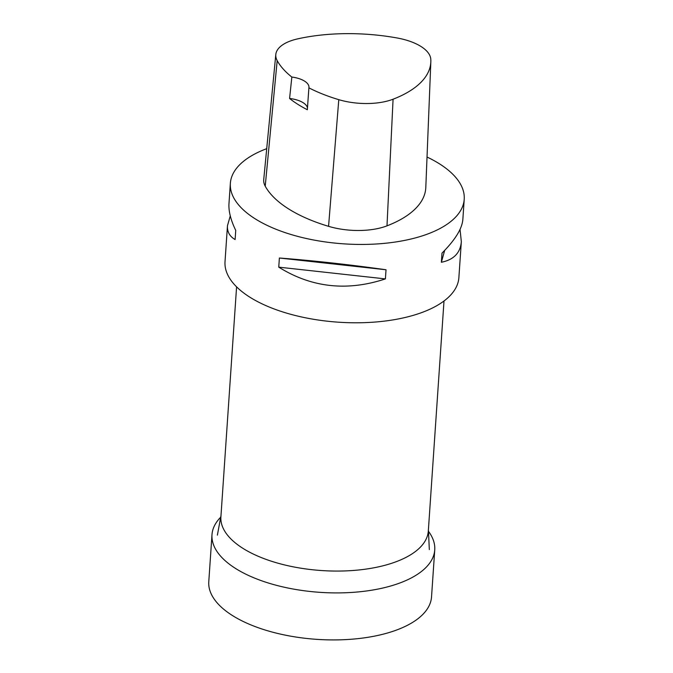 <?xml version="1.0" encoding="UTF-8"?>
<svg xmlns="http://www.w3.org/2000/svg" width="673" height="673" viewBox="0 0 673 673"><rect width="100%" height="100%" fill="white"/><g stroke="black" fill="none" stroke-linecap="round" stroke-linejoin="round"><path stroke-width="1.01" d="M444.003 300.991L428.322 531.005A103.953 46.706 -176.1 0 1 321.433 570.536A103.953 46.706 -176.1 0 1 220.904 516.864L236.585 286.849M460.038 229.417L461.333 241.666L458.877 277.621A117.203 52.662 -176.1 0 1 338.368 322.19A117.203 52.662 -176.1 0 1 225.018 261.679L227.466 225.724L230.267 215.873M427.019 157.028A117.203 52.662 -176.1 0 1 464.219 199.275A117.203 52.662 -176.1 0 1 343.71 243.845A117.203 52.662 -176.1 0 1 230.359 183.334A117.203 52.662 -176.1 0 1 266.718 148.674M461.333 241.666C460.408 252.897 453.753 259.761 441.37 262.268L441.993 253.124C455.099 239.975 462.048 228.786 462.839 219.566L464.219 199.275M230.359 183.334L228.971 203.625C228.5 211.187 230.755 220.113 235.735 230.402L235.113 239.546C229.644 236.408 227.095 231.798 227.466 225.724M278.757 267.156L279.379 258.011C313.408 260.636 348.959 264.556 386.024 269.764L385.402 278.9C347.125 291.535 311.574 287.623 278.757 267.156L385.402 278.9M297.735 38.857A125.388 56.339 -176.1 0 1 397.062 37.966A46.277 20.796 -176.1 0 1 430.796 59.274A125.388 56.339 -176.1 0 1 430.829 61.882A125.388 56.339 -176.1 0 1 393.074 99.217A46.277 20.796 -176.1 0 1 338.788 99.663A125.388 56.339 -176.1 0 1 308.89 87.843L307.342 109.741A125.994 56.616 3.9 0 1 289.583 98.494L291.838 77.042A125.388 56.339 -176.1 0 1 277.183 60.62A46.277 20.796 -176.1 0 1 275.804 54.505A46.277 20.796 -176.1 0 1 297.735 38.857M430.829 61.882L425.807 187.456A128.922 57.928 -176.1 0 1 386.992 225.85A49.81 22.377 -176.1 0 1 328.567 226.33A128.922 57.928 -176.1 0 1 265.221 186.177A49.81 22.377 -176.1 0 1 263.732 179.598L275.804 54.505M291.838 77.042A20.51 9.212 -176.1 0 1 308.949 87.364A20.51 9.212 -176.1 0 1 308.89 87.843M307.46 108.101A20.51 9.212 3.9 0 0 289.583 98.494M444.685 250.381L441.37 262.268M386.024 269.764L279.379 258.011M428.474 531.334A111.634 50.164 -176.1 0 1 434.741 549.891A111.634 50.164 -176.1 0 1 319.953 592.341A111.634 50.164 -176.1 0 1 211.987 534.707A111.634 50.164 -176.1 0 1 220.71 517.175M434.741 549.891L431.536 596.901A111.634 50.164 -176.1 0 1 316.747 639.35A111.634 50.164 -176.1 0 1 208.781 581.716L211.987 534.707M393.074 99.217L386.992 225.85M338.788 99.663L328.567 226.33M277.183 60.62L265.221 186.177M220.988 515.661L217.387 535.136M428.407 529.802L429.324 549.589"/></g></svg>
